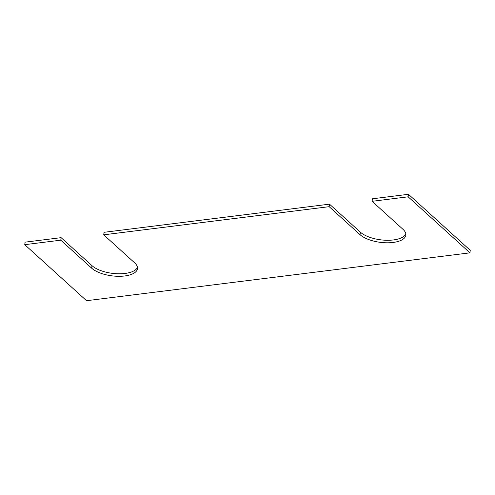 <?xml version="1.0" encoding="UTF-8"?>
<svg xmlns="http://www.w3.org/2000/svg" width="495" height="495" viewBox="0 0 495 495"><rect width="100%" height="100%" fill="white"/><g stroke="black" fill="none" stroke-linecap="round" stroke-linejoin="round"><path stroke-width="0.74" d="M372.091 201.31L402.992 229.327A24.54 10.407 7.4 0 1 405.857 235.168A24.54 10.407 7.4 0 1 386.812 242.797A24.54 10.407 7.4 0 1 360.051 234.686L329.156 206.675L103.727 234.822L134.621 262.833A24.54 10.407 -172.6 0 1 137.486 268.674A24.54 10.407 -172.6 0 1 118.447 276.303A24.54 10.407 -172.6 0 1 91.68 268.191L60.786 240.18L24.75 244.679L86.538 300.706L469.922 252.84L470.25 250.322L408.462 194.294L372.419 198.792L372.091 201.31L408.134 196.812L408.462 194.294M469.922 252.84L408.134 196.812M405.838 233.881A24.54 10.407 7.4 0 1 385.679 240.242A24.54 10.407 7.4 0 1 360.379 232.167L329.484 204.157L104.055 232.304L103.727 234.822M329.156 206.675L329.484 204.157M91.68 268.191L92.008 265.673A24.54 10.407 -172.6 0 0 117.309 273.754A24.54 10.407 -172.6 0 0 137.468 267.393M92.008 265.673L61.114 237.662L25.078 242.16L24.75 244.679M60.786 240.18L61.114 237.662M360.051 234.686L360.379 232.167"/></g></svg>
